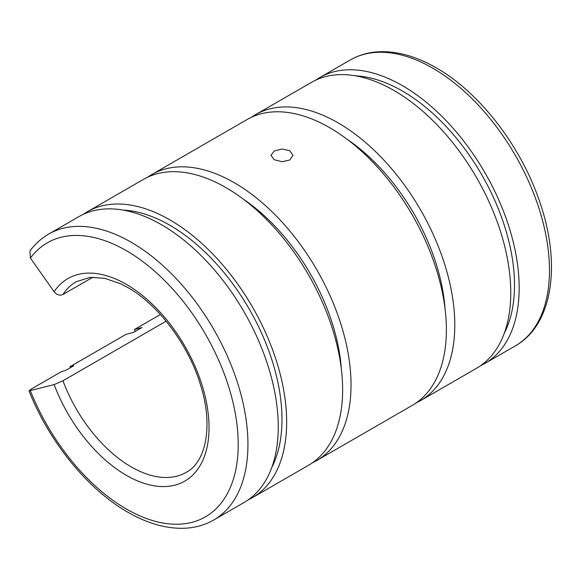<?xml version="1.0" encoding="UTF-8"?>
<svg xmlns="http://www.w3.org/2000/svg" width="580" height="580" viewBox="0 0 580 580"><rect width="100%" height="100%" fill="white"/><g stroke="black" fill="none" stroke-linecap="round" stroke-linejoin="round"><path stroke-width="0.87" d="M315.817 80.105A165.068 95.301 60 0 1 319.913 77.488A165.068 95.301 60 0 1 447.115 121.713A165.068 95.301 60 0 1 519.173 287.839A165.068 95.301 60 0 1 484.982 363.406A165.068 95.301 60 0 1 480.675 365.646M355.736 75.864A158.471 91.495 60 0 1 514.503 285.142A158.471 91.495 60 0 1 504.303 333.188M251.437 117.269A165.068 95.301 60 0 1 255.533 114.659A165.068 95.301 60 0 1 382.735 158.884A165.068 95.301 60 0 1 454.792 325.003A165.068 95.301 60 0 1 420.601 400.57A165.068 95.301 60 0 1 416.295 402.81M255.533 114.659L311.504 82.346A165.068 95.301 60 0 1 438.712 126.571A165.068 95.301 60 0 1 510.762 292.69A165.068 95.301 60 0 1 476.579 368.256L420.601 400.57M166.112 321.197L62.959 380.755L54.128 384.598L29 390.876L31.305 389.035L61.618 371.534L65.409 370.54L73.812 365.69L70.02 366.683L125.998 334.37L133.581 332.383L141.984 327.533L134.4 329.512L160.363 314.527M48.684 234.081A165.068 95.301 60 0 1 131.218 242.259A165.068 95.301 60 0 1 247.943 444.425A165.068 95.301 60 0 1 213.759 519.992L244.064 502.498A165.068 95.301 60 0 0 278.255 426.931A165.068 95.301 60 0 0 206.197 260.804A165.068 95.301 60 0 0 78.996 216.579L48.684 234.081C41.426 238.293 35.184 243.883 29.957 250.872L30.392 258.071L54.128 291.689C56.811 294.93 59.755 295.865 62.959 294.495L92.916 277.196M123.228 210.105A158.471 91.495 60 0 1 281.989 419.384A158.471 91.495 60 0 1 271.788 467.429M83.302 214.339A165.068 95.301 60 0 1 87.399 211.729A165.068 95.301 60 0 1 214.6 255.954A165.068 95.301 60 0 1 286.658 422.073A165.068 95.301 60 0 1 252.467 497.64A165.068 95.301 60 0 1 248.16 499.88M70.412 367.655A165.068 95.301 60 0 1 70.02 366.683M87.399 211.729L143.376 179.416A165.068 95.301 60 0 1 270.577 223.641A165.068 95.301 60 0 1 342.635 389.76A165.068 95.301 60 0 1 308.444 465.327L252.467 497.64M274.209 151.018L281.989 149.009L289.768 150.72L292.994 155.36L289.768 160.007L281.989 161.719L274.209 159.703L270.983 155.36L274.209 151.018M147.682 177.175A165.068 95.301 60 0 1 151.779 174.558A165.068 95.301 60 0 1 278.98 218.783A165.068 95.301 60 0 1 351.038 384.91A165.068 95.301 60 0 1 316.847 460.476A165.068 95.301 60 0 1 312.54 462.717M135.191 331.455A165.068 95.301 60 0 1 134.4 329.512M151.779 174.558L247.131 119.509A165.068 95.301 60 0 1 374.332 163.734A165.068 95.301 60 0 1 446.382 329.861A165.068 95.301 60 0 1 412.199 405.427L316.847 460.476M243.419 199.223A151.866 87.681 60 0 1 341.315 368.786M347.173 139.323A151.866 87.681 60 0 1 445.063 308.879M515.294 345.905C552.457 325.061 561.331 265.292 540.321 203.689C522.051 147.588 480.153 92.713 436.196 67.824C416.273 56.34 397.148 50.982 378.834 51.758C368.373 52.309 358.832 55.056 350.219 59.994A165.068 95.301 60 0 1 432.752 68.164A165.068 95.301 60 0 1 549.477 270.338A165.068 95.301 60 0 1 515.294 345.905L484.982 363.406M62.959 294.495A110.048 63.539 60 0 1 76.197 281.735L90.175 277.37L104.654 278.298L120.785 283.852L127.781 287.528C158.166 304.565 188.435 344.774 200.412 384.576C213.643 425.684 205.922 462.188 186.245 472.345A110.048 63.539 60 0 1 131.218 466.893A110.048 63.539 60 0 1 62.959 380.755M54.128 291.689A116.928 67.505 60 0 1 126.36 284.374A116.928 67.505 60 0 1 209.039 427.583A116.928 67.505 60 0 1 126.36 475.317A116.928 67.505 60 0 1 54.128 384.598M30.392 258.071A158.195 91.335 60 0 1 126.36 250.683A158.195 91.335 60 0 1 238.213 444.425A158.195 91.335 60 0 1 126.36 509.008A158.195 91.335 60 0 1 30.392 390.811M213.759 519.992C205.066 524.98 195.431 527.727 184.86 528.242C166.627 528.946 147.596 523.588 127.781 512.162C87.71 489.375 49.155 441.851 29 390.876M350.219 59.994L319.913 77.488"/></g></svg>
